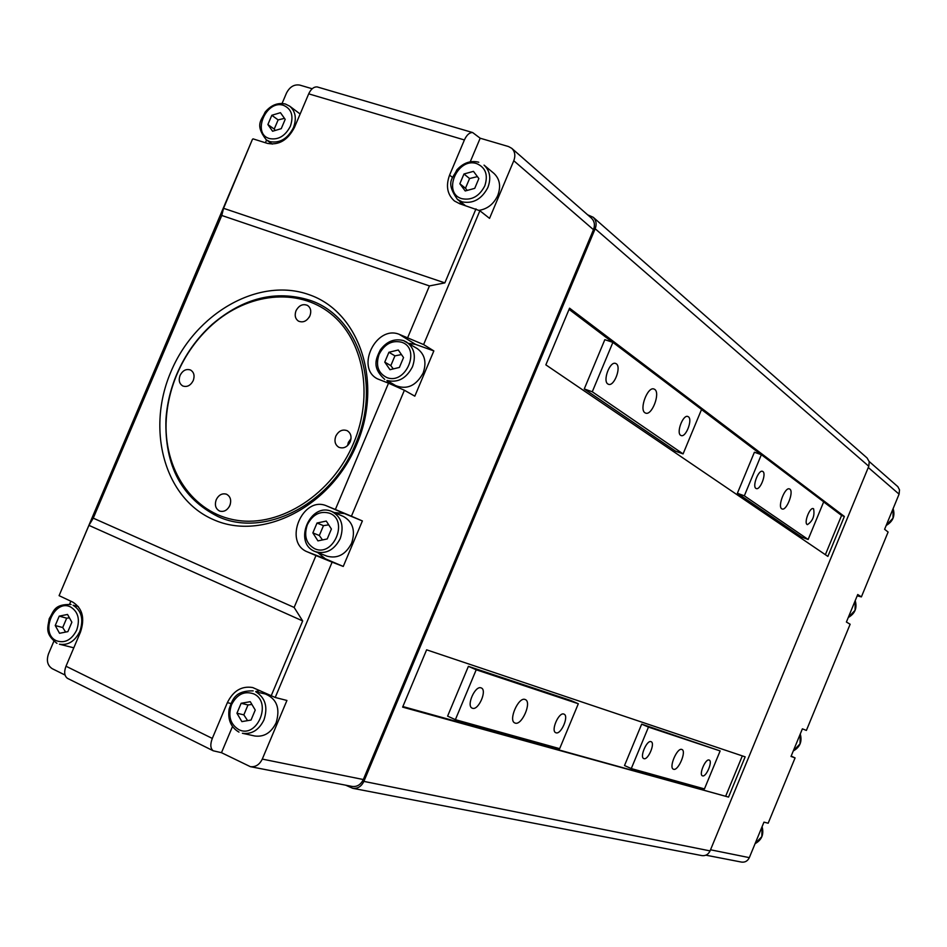 <?xml version="1.0" encoding="UTF-8"?>
<svg xmlns="http://www.w3.org/2000/svg" width="947" height="947" viewBox="0 0 947 947"><rect width="100%" height="100%" fill="white"/><g stroke="black" fill="none" stroke-linecap="round" stroke-linejoin="round"><path stroke-width="1.42" d="M791.171 756.085L795.078 757.896L791.017 756.44L802.393 728.823L806.382 730.433L850.134 624.251L846.405 622.025L857.733 594.515L861.391 596.894L857.189 595.829M795.078 757.896L768.171 823.215L763.957 822.138L749.326 857.639L710.522 849.79M868.281 467.498L899.082 494.156L884.605 529.29L888.108 532.048L861.391 596.894M899.082 494.156L899.508 489.848L897.839 486.663L869.192 461.52M705.906 855.177L741.525 862.09C745.064 862.516 747.668 861.036 749.326 857.639M308.888 294.612C258.697 276.702 195.39 313.185 170.969 371.65C145.85 429.843 164.565 498.832 213.726 519.749C262.485 541.577 330.988 506.657 356.806 444.261C383.357 382.15 359.434 311.61 308.888 294.612M218.047 516.577C181.86 498.406 164.494 465.948 165.962 419.178C167.003 403.824 170.614 388.838 176.769 374.207C185.15 354.675 197 338.008 212.317 324.217C243.379 297.867 275.778 289.841 309.503 300.163C358.333 315.753 381.7 384.648 355.551 443.954C331.509 504.124 264.556 538.275 218.047 516.577M350.224 441.799C347.419 447.055 343.654 448.89 338.931 447.327C335.131 444.948 334.09 441.219 335.794 436.165C338.624 430.873 342.412 429.038 347.17 430.684C350.887 433.075 351.905 436.78 350.224 441.799M351.029 438.603L348.366 442.379L347.573 445.587M309.941 315.753C306.982 321.163 303.17 322.963 298.494 321.14C295.227 318.819 294.41 315.363 296.009 310.758C298.992 305.325 302.827 303.537 307.526 305.419C310.734 307.751 311.539 311.196 309.941 315.753M193.247 380.564C190.596 385.547 187.115 387.359 182.818 385.997C179.314 383.807 178.391 380.28 180.06 375.414C182.724 370.395 186.216 368.596 190.548 370.017C193.993 372.207 194.893 375.722 193.247 380.564M229.861 505.497C227.351 510.326 223.954 512.185 219.645 511.06C215.608 508.859 214.46 505.082 216.212 499.732C218.733 494.867 222.154 493.032 226.487 494.204C230.476 496.429 231.589 500.194 229.861 505.497M230.37 503.982L229.281 506.657M176.994 374.219C185.281 354.912 196.988 338.434 212.128 324.809C247.83 292.872 297.784 287.355 330.633 313.575C363.565 339.582 373.97 394.958 353.61 443.113C332.397 493.991 280.703 527.42 236.667 520.27C192.501 513.463 162.848 469.014 166.305 418.669C167.347 403.493 170.898 388.684 176.994 374.219M477.418 176.615L469.57 178.533L465.474 188.264L467.202 190.418M478.78 162.292L478.401 162.126C470.351 160.339 463.154 162.955 456.809 169.963C453.282 178.438 444.818 181.303 457.401 199.367L462.136 201.853C473.169 203.948 481.763 199.142 487.906 187.423C491.28 178.225 490.001 170.791 484.059 165.133L493.932 173.384C499.827 179.007 501.105 186.37 497.767 195.484C493.742 204.031 487.492 208.991 479.052 210.352M251.914 704.461L247.996 704.959L243.841 714.855L247.593 720.631M276.133 722.762C271.173 732.812 264.035 737.216 254.719 735.985L242.385 733.274C251.76 734.505 258.957 730.054 263.964 719.909C268.096 707.172 265.409 697.821 255.915 691.866L265.373 693.997C276.832 698.85 280.419 708.439 276.133 722.762M69.427 617.811L66.681 618.178L62.715 627.53L65.663 632.075M284.467 118.363L278.122 119.902L274.216 129.1L275.269 130.437M401.457 354.569L394.935 355.859L390.815 365.637L393.301 368.904M384.742 379.416C371.307 367.176 376.231 358.522 380.256 349.999C386.672 341.394 394.425 338.257 403.505 340.589L417.189 348.555C424.848 354.237 426.825 362.417 423.108 373.094C416.112 385.831 406.938 389.998 395.597 385.571L386.968 380.457C397.823 383.073 406.322 378.516 412.478 366.785C416.218 356.001 414.241 347.75 406.547 342.033L403.706 340.671M328.716 524.839L323.46 525.668L319.328 535.505L322.477 539.932M351.621 543.187C345.691 554.587 337.487 558.919 327.023 556.173L315.446 551.687C325.981 554.445 334.255 550.077 340.245 538.547C344.306 526.047 341.559 517.05 331.995 511.581L343.406 516.458C352.9 521.892 355.634 530.793 351.621 543.187M511.747 148.324C514.979 151.52 515.653 155.663 513.783 160.73L489.552 218.366L479.88 210.755L459.816 203.794L454.442 200.989C447.256 194.526 445.646 185.896 449.588 175.1L464.397 139.955C466.717 134.912 469.475 132.438 472.66 132.556L480.176 138.215L508.539 146.56L511.747 148.324L591.473 218.165C594.515 221.184 595.178 225.031 593.473 229.695L363.317 779.535L262.283 759.092C259.525 764.714 255.536 767.236 250.316 766.656L221.48 752.687L213.205 750.782C210.376 748.497 210.08 744.378 212.306 738.423L227.363 702.65C233.258 690.789 241.686 685.746 252.671 687.534L275.21 697.477L332.113 562.163L315.978 555.558L294.138 607.441L302.673 620.936L271.138 695.915M250.316 766.656L352.142 786.436C357.066 786.993 360.783 784.696 363.317 779.535M259.88 690.6L255.737 691.535M232.465 726.586L221.48 752.687M275.21 697.477L286.929 700.46L262.283 759.092M65.071 675.057L52.239 668.689C47.48 665.54 46.237 660.604 48.51 653.856L53.837 641.297M69.593 604.174L70.847 601.215M73.795 647.819L59.448 644.209C68.125 645.546 74.931 641.285 79.856 631.4C83.845 619.374 81.596 610.661 73.108 605.263L78.329 606.553M282.088 103.436L286.503 93.043C289.746 86.816 294.174 84.165 299.808 85.1L312.19 88.746M265.409 142.748L266.557 140.049M312.865 532.901L317.02 523.016L326.277 521.063L331.403 529.018L327.224 538.95L317.943 540.879L312.865 532.901L319.328 535.505M323.46 525.668L317.02 523.016M384.766 362.109L388.909 352.272L398.285 349.988L403.54 357.564L399.385 367.448L389.986 369.697L384.766 362.109L390.815 365.637M394.935 355.859L388.909 352.272M285.189 119.369L281.247 128.662L272.582 131.242L267.883 124.542L271.813 115.285L280.454 112.693L285.189 119.369M278.122 119.902L271.813 115.285M274.216 129.1L267.883 124.542M71.877 622.203L67.876 631.637L59.543 633.294L55.234 625.541L59.223 616.142L67.533 614.449L71.877 622.203M66.681 618.178L59.223 616.142M62.715 627.53L55.234 625.541M236.939 713.233L241.13 703.29L250.268 701.68L255.24 710.049L251.038 720.04L241.876 721.614L236.939 713.233L243.841 714.855M247.996 704.959L241.13 703.29M478.862 178.545L474.731 188.358L465.214 190.963L459.851 183.765L463.971 173.988L473.464 171.36L478.862 178.545M469.57 178.533L463.971 173.988M465.474 188.264L459.851 183.765M309.598 316.499L309.053 317.434M404.393 390.259L388.519 383.18L335.368 509.498L351.42 516.222L404.393 390.259L414.822 396.166L433.844 350.923L415.567 344.4L408.737 343.37M386.992 380.694L388.507 383.18L377.451 378.847C355.267 367.744 376.208 324.845 399.196 334.315L423.605 344.566L479.88 210.755M351.42 516.222L362.381 520.945L343.252 566.436L332.113 562.163M423.605 344.566L433.844 350.923M221.776 215.466L223.563 208.304L252.447 139.304L59.093 595.651L88.935 525.36L93.256 518.163L221.776 215.466L429.441 285.923L407.79 337.381M93.256 518.163L294.138 607.441M315.978 555.558L307.574 551.959C282.62 542.548 302.744 494.808 326.916 506.018L335.368 509.498M317.73 552.563L325.366 558.813L343.252 566.436M88.935 525.36L302.673 620.936M59.093 595.651L72.777 602.114C82.496 608.294 85.064 618.261 80.495 632.028L65.994 666.226C63.875 671.932 64.36 675.969 67.45 678.336L68.148 678.691M475.986 208.873L444.853 282.881L429.441 285.923M318.346 87.266L317.186 86.923C313.777 86.71 310.947 89.018 308.698 93.848L294.434 127.466C287.793 140.18 278.785 145.495 267.433 143.388L253.038 138.866M444.853 282.881L223.563 208.304M480.176 138.215L470.257 161.771M362.381 520.945L344.412 513.546L334.244 512.54M459.804 201.249L461.071 204.185M823.665 501.91L841.575 515.452L844.369 516.458L827.879 556.398L545.851 364.855L569.561 308.177L844.369 516.458M728.539 797.09L402.629 707.125L426.612 649.82L745.159 756.842L728.539 797.09L402.877 706.545M352.71 788.295L701.905 855.603C705.598 856.041 708.32 854.478 710.061 850.903L868.79 466.267L869.239 461.745L867.073 457.969L593.189 217.254C596.231 220.26 596.894 224.108 595.178 228.76L363.873 781.393C361.352 786.543 357.635 788.839 352.71 788.295L345.679 785.181M587.59 214.78L593.189 217.254M681.793 749.456L681.97 749.515C686.753 751.16 678.277 771.166 673.589 769.272L673.364 769.189C668.57 767.532 677.176 747.396 681.793 749.456M650.991 741.643L651.157 741.714C655.395 743.194 648.103 760.323 643.948 758.642L643.735 758.559C639.485 757.055 646.872 739.844 650.991 741.643M709.102 760.039L709.232 760.086C712.937 761.329 706.166 777.345 702.556 775.865L702.39 775.794C698.685 774.539 705.539 758.44 709.102 760.039M525.04 699.466L525.36 699.596C532.06 702.094 521.856 725.686 515.192 723.106L514.777 722.94C508.089 720.395 518.471 696.661 525.04 699.466M481.029 687.865L481.348 687.984C487.35 690.28 478.507 710.581 472.517 708.273L472.115 708.119C466.113 705.775 475.11 685.379 481.029 687.865M563.82 714.062L564.057 714.156C569.171 716.027 561.086 734.801 556.019 732.8L555.723 732.694C550.609 730.788 558.813 711.919 563.82 714.062M476.211 669.778L578.321 703.751L559.653 748.663L455.377 719.673L476.211 669.778L468.398 666.345L571.088 700.591L578.321 703.751M468.398 666.345L447.6 716.133L455.377 719.673M648.47 727.095L720.134 750.935L704.45 788.91L631.282 768.573L648.47 727.095L641.675 724.135L720.134 750.935M641.675 724.135L624.511 765.543L631.282 768.573M742.33 755.895L725.816 795.882M789.857 489.126C794.071 491.611 786.59 510.918 782.151 509.001L781.725 508.788C777.44 506.456 784.921 486.983 789.372 488.889L789.857 489.126M762.891 471.535C766.632 473.737 760.263 490.25 756.322 488.581L755.907 488.392C752.119 486.296 758.488 469.665 762.453 471.31L762.891 471.535M813.58 508.788C814.87 515.772 812.822 521.051 807.424 524.638L807.104 524.484C803.79 522.685 809.803 507.107 813.236 508.61L813.58 508.788M654.708 389.383C660.556 392.946 652.057 415.555 645.771 413.164L644.966 412.785C639.024 409.435 647.511 386.601 653.821 388.957L654.708 389.383M616.284 363.778C621.528 366.986 614.295 386.423 608.625 384.352L607.844 383.985C602.529 380.954 609.738 361.34 615.42 363.376L616.284 363.778M688.362 416.763C692.849 419.45 686.007 437.478 681.224 435.596L680.656 435.324C676.111 432.767 682.941 414.597 687.735 416.455L688.362 416.763M612.898 342.388L701.561 409.447L683.083 453.897L592.277 391.774L612.898 342.388L604.837 339.665L584.252 388.945L592.277 391.774M584.252 388.945L675.684 451.234L683.083 453.897M761.364 454.69L823.701 501.827L808.146 539.482L744.33 495.814L761.364 454.69L754.404 452.228L737.382 493.269L744.33 495.814M737.382 493.269L801.695 537.091L808.146 539.482M569.064 309.373L612.579 342.269M701.526 409.542L761.092 454.584M841.575 515.452L825.37 554.693M893.104 508.657L892.997 518.187L886.226 525.36M762.051 826.755L761.814 836.651L755.102 843.635M800.239 734.079L800.037 743.869L793.302 750.9M855.2 600.682L855.046 610.318L848.299 617.432M461.958 198.704C441.953 193.366 457.342 156.859 476.72 163.63C485.645 167.512 488.332 174.935 484.793 185.908C479.348 196.289 471.736 200.551 461.958 198.704M238.987 732.09L238.751 731.995C230.819 727.201 227.611 719.531 229.138 708.995C232.441 700.153 234.394 690.552 253.169 690.884M253.571 693.82C272.772 701.857 256.945 739.5 238.561 729.486C230.216 724.112 227.884 715.837 231.553 704.663C236.951 694.317 244.29 690.706 253.571 693.82M56.382 640.74C39.348 633.389 54.275 598.267 70.694 607.015C78.222 611.809 80.211 619.527 76.66 630.181C71.499 640.065 64.739 643.581 56.382 640.74M300.14 114.007L289.711 106.171L285.307 103.981C277.72 102.394 270.972 105.129 265.065 112.208C261.739 120.281 254.341 124.377 266.285 139.848L269.836 141.612C279.767 143.435 287.639 138.807 293.44 127.691C296.813 118.493 295.571 111.32 289.711 106.171L285.722 104.17M269.481 138.57C251.5 133.823 266.178 99.246 283.567 105.366C291.546 108.905 293.819 115.854 290.386 126.223C285.248 136.06 278.276 140.18 269.481 138.57M401.552 342.21C421.451 348.307 405.79 385.536 386.707 377.486C378.042 373.047 375.497 365.341 379.084 354.379C384.458 344.057 391.951 340.009 401.552 342.21M314.984 551.497L314.949 551.485C292.741 542.951 310.166 501.626 331.805 511.498M329.58 513.238C349.123 520.27 333.391 557.7 314.653 548.704C306.141 543.815 303.691 535.836 307.325 524.768C312.711 514.434 320.122 510.599 329.58 513.238M56.962 643.297L56.713 643.202C44.308 633.247 48.013 627.447 49.22 618.675C54.026 611.206 53.813 604.008 71.108 604.506M513.783 160.73L593.473 229.695M307.574 551.959L325.366 558.813M212.306 738.423L65.994 666.226M399.196 334.315L415.567 344.4M308.698 93.848L464.397 139.955M227.363 702.65L230.902 703.503M449.588 175.1L452.5 177.42M326.916 506.018L344.412 513.546M595.178 228.76L868.79 466.267M710.061 850.903L363.873 781.393M893.116 508.634C895.282 515.866 892.974 521.477 886.191 525.455M848.263 617.503C855.023 613.609 857.331 607.986 855.212 600.635M800.262 734.02C802.334 741.513 800.002 747.159 793.278 750.947M762.075 826.684C764.111 834.283 761.779 839.953 755.079 843.67M212.128 324.809L212.317 324.217M266.285 139.848L272.286 144.11M457.401 199.367L465.249 205.499M317.186 86.923L472.66 132.556M67.45 678.336L213.205 750.782"/></g></svg>
